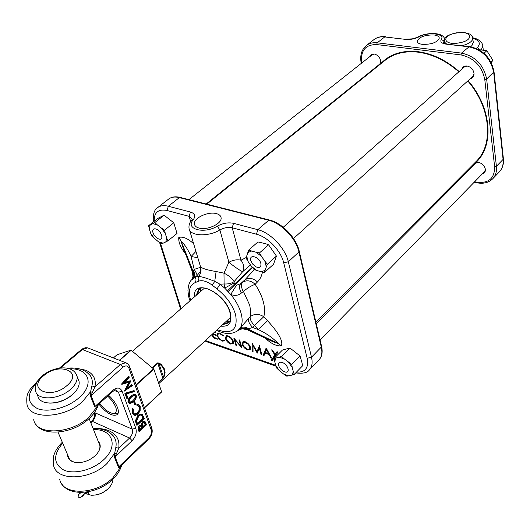 <?xml version="1.0" encoding="UTF-8"?>
<svg xmlns="http://www.w3.org/2000/svg" width="530" height="530" viewBox="0 0 530 530"><rect width="100%" height="100%" fill="white"/><g stroke="black" fill="none" stroke-linecap="round" stroke-linejoin="round"><path stroke-width="0.79" d="M216.459 213.636C208.131 211.119 193.033 218.287 194.464 224.163C194.808 225.992 196.292 227.284 198.929 228.039C207.084 230.636 222.156 223.633 221.096 217.823C220.851 215.816 219.307 214.418 216.459 213.636M262.449 272.056C261.654 276.156 259.991 279.456 257.454 281.96L255.162 284.332C250.981 280.502 246.808 279.8 242.647 282.232L244.9 279.833L240.647 283.683L242.647 282.232C240.951 284.398 241.157 287.518 243.27 291.579L241.316 293.083C238.295 295.574 234.77 296.031 230.729 294.468L224.687 288.095L224.11 283.947L220.082 284.259L224.687 288.095L234.094 282.921L235.459 284.723L252.359 267.484M216.545 330.289C224.932 334.47 232.047 334.569 237.89 330.594L250.173 316.735C249.908 319.298 251.352 322.247 254.499 325.579L252.638 327.46L258.289 329.574L254.499 325.579L263.781 316.715L267.577 320.723C274.262 328.169 283.788 339.399 281.437 345.858C276.574 346.309 271.194 343.751 265.285 338.193M217.167 329.72C232.001 334.788 238.136 329.733 235.558 314.548C232.484 304.836 226.284 296.29 216.962 288.923L212.225 285.173C207.064 281.384 202.652 280.012 198.989 281.059L195.822 282.331C194.656 280.244 194.782 278.435 196.199 276.905L196.994 275.607L191.588 279.926M255.162 284.332C251.406 285.617 247.497 287.982 243.436 291.427L249.709 305.187L250.723 311.401L250.339 316.582C254.466 313.627 258.945 313.674 263.781 316.715C264.974 312.541 264.828 307.592 263.35 301.881C261.813 296.137 259.084 290.288 255.162 284.332M193.536 270.578L194.212 269.373L191.078 256.533C188.223 249.895 184.864 244.674 180.995 240.865L182.413 245.807L192.43 271.916L193.536 270.578C195 274.05 194.907 276.66 193.251 278.396L196.199 276.905L198.611 276.421C200.943 273.506 201.592 270.327 200.552 266.875C202.493 268.584 207.674 270.141 216.101 271.532L223.978 273.155L228.881 262.277C233.001 259.998 237.029 259.302 240.978 260.203L246.351 257.447M200.426 266.789L200.121 271.923L196.994 275.607C197.14 274.673 196.213 272.599 194.212 269.373L200.552 267.325M189.508 229.907L200.552 266.875M185.401 253.545C180.564 247.596 178.365 242.223 178.789 237.42C182.896 236.34 187.825 238.427 193.582 243.674M234.962 339.916L236.718 345.997L236.042 345.759L233.803 338.007L240.719 345.904L238.97 339.783L239.653 340.015L241.872 347.786L234.962 339.916L235.141 339.445M247.523 349.933C245.006 348.866 243.283 347.051 242.343 344.487L242.952 341.731L245.151 341.717C247.715 342.791 249.464 344.626 250.405 347.243L250.306 349.422L247.523 349.933L248.013 349.316M275.878 356.61L275.434 355.915L272.089 360.923L271.082 360.572L274.825 354.954L271.599 349.866L272.5 350.171L275.189 354.411L276.991 351.708L278.011 352.059L275.799 355.372L276.309 356.18M263.132 355.186L266.173 348.005L271.711 358.174L270.85 357.869L269.008 354.49L264.993 353.106L264.053 355.511L263.132 355.186L264.053 354.444L266.398 348.429M257.037 351.615L259.409 345.692L261.886 354.755L261.078 354.471L259.362 348.217L257.249 353.139L252.976 345.712L253.055 351.682L252.227 351.39L252.121 343.201L257.037 351.615L257.799 351.277L259.62 346.474M230.616 344.05C228.158 343.003 226.449 341.207 225.495 338.67L226.085 335.907L228.185 335.901C230.689 336.947 232.418 338.769 233.372 341.353L233.279 343.572L230.616 344.05L231.106 343.433M217.108 335.702L217.698 333.012L219.897 333.065L223.62 335.795L223.17 336.06L220.089 333.84L217.856 334.178L217.784 335.98L218.539 337.55L221.321 340.055L223.918 340.386L224.336 340.008L224.998 340.764L222.302 341.154L218.857 338.756L217.108 335.702L217.644 335.318M212.894 333.668L215.968 334.728L216.207 335.517L212.722 334.311L213.61 337.252L217.088 338.465L217.32 339.246L213.186 337.809L212.146 334.351M215.054 331.667L215.26 332.363L214.564 332.118M198.989 281.059L198.114 278.72L198.611 276.421C202.102 276.759 207.475 278.409 214.743 281.377L220.082 284.259L216.962 288.923M212.225 285.173L214.743 281.377L216.101 271.532M250.465 264.934L242.634 271.711L234.187 281.569C231.544 283.424 228.185 284.219 224.11 283.947L223.978 273.155C228.748 275.494 232.153 278.296 234.187 281.569L234.094 282.921M271.082 360.572L272.042 359.843L275.607 354.186M272.042 359.843L272.659 360.055L272.089 360.923M276.084 354.941L272.659 360.055M278.005 352.059L275.799 355.372M275.189 354.411L277.375 351.841M275.706 354.345L274.825 354.954M276.077 354.934L275.434 355.915M264.417 354.57L264.053 354.444M265.384 352.503L264.993 353.106M269.452 354.027L269.008 354.49M271.294 357.406L270.85 357.869M266.351 349.628L265.245 352.457L268.505 353.583L266.351 349.628L266.723 349.018M269.061 353.318L268.505 353.583M253.015 345.626L253.002 344.586M257.878 352.125L257.474 351.423M253.042 350.668L252.227 351.39M253.274 345.057L252.976 345.712M257.653 352.715L257.249 353.139M259.859 347.355L259.362 348.217M261.654 353.908L261.078 354.471M242.899 344.083L242.343 344.487M250.491 349.018L248.828 349.29M243.031 343.089L243.376 341.558M245.84 341.996L245.41 342.532L243.111 342.936L243.025 344.719L244.032 346.66L247.272 349.131L249.226 349.144L250.564 348.038M244.562 341.558L243.111 342.936M249.226 349.144L249.709 346.998L249.219 345.825L247.695 343.957L245.41 342.532M250.206 346.64L249.709 346.998M241.296 345.785L240.719 345.904M236.519 345.302L236.042 345.759M226.032 338.286L225.495 338.67M233.472 343.168L231.862 343.407M226.177 337.219L226.515 335.742M228.874 336.186L228.45 336.709L226.244 337.093L226.164 338.895L230.358 343.248L232.233 343.268L233.544 342.221M227.655 335.755L226.244 337.093M232.233 343.268L232.696 341.121L232.2 339.955L230.689 338.107L228.45 336.709M233.173 340.777L232.696 341.121M217.784 334.304L218.115 332.86M224.872 340.499L223.567 340.525M219.228 332.88L217.856 334.178M219.228 338.418L218.857 338.756M222.792 340.551L222.302 341.154M220.526 333.31L220.089 333.84M223.494 335.642L223.17 336.06M213.736 337.299L213.186 337.809M213.073 333.728L212.722 334.311M257.454 281.96C253.254 278.111 249.073 277.402 244.9 279.833L254.367 269.551M227.953 291.685L235.459 284.723L236.42 285.279L240.647 283.683C238.951 285.862 239.176 288.996 241.316 293.083M252.247 267.345L227.284 290.983M238.454 330.104C241.064 328.209 244.032 327.984 247.371 329.435L247.331 329.793L272.864 341.658L278.058 343.413L247.828 328.991L247.371 329.435L275.375 342.208M281.437 345.858L278.058 343.413C273.082 338.034 266.491 333.423 258.289 329.574L267.577 320.723M248.305 318.576C248.027 321.14 249.471 324.102 252.638 327.46L247.828 328.991C244.449 327.58 241.441 327.838 238.811 329.753M178.789 237.42L180.995 240.858L192.662 271.744C193.768 274.719 193.483 277.356 191.82 279.668M191.88 279.608C193.794 277.236 194.199 274.447 193.079 271.247L182.055 243.489M191.867 279.608L192.966 276.667L192.43 271.916M195.888 251.458L191.078 256.533L197.73 257.673M247.238 329.733L242.66 328.858L240.103 329.375L238.043 330.468M236.42 285.279L230.729 294.468C235.81 300.682 239.255 306.93 241.064 313.217C242.727 319.411 242.455 324.34 240.242 327.984C242.236 326.639 244.959 326.818 248.411 328.52M217.267 226.164L219.877 229.921L228.881 262.277C234.903 267.094 239.487 270.24 242.634 271.711C244.496 267.928 243.939 264.092 240.978 260.203L232.193 227.774C228.191 226.939 224.084 227.655 219.877 229.921C208.197 237.182 189.376 236.095 189.031 228.311C188.7 225.323 189.508 222.699 191.476 220.427L193.238 219.751C184.791 229.04 204.037 234.419 217.267 226.164C222.825 223.183 228.244 222.242 233.525 223.329L257.825 229.689L268.717 220.248L179.378 197.61L168.335 206.249L190.422 212.04C194.901 213.491 195.842 216.061 193.238 219.751M369.827 56.624C370.636 54.524 372.245 53.689 374.65 54.113C377.824 55.12 379.831 57.353 380.673 60.804L380.189 64.249C389.331 54.232 401.945 50.039 418.024 51.668C432.5 53.616 446.22 60.248 459.172 71.55M378.148 65.925L377.227 66.111M377.883 65.581L379.281 64.965L380.752 62.268M461.815 69.211C462.763 66.628 464.737 65.607 467.732 66.157C471.17 67.277 473.25 69.609 473.979 73.147L473.986 73.213C474.164 76.221 472.932 78.049 470.282 78.692M470.958 78.089L472.455 77.294L474.025 73.643M473.628 165.493L474.31 163.896L475.39 162.929L478.219 162.385C482.068 163.18 484.453 165.473 485.361 169.262L485.367 169.309C485.54 171.766 484.526 173.29 482.333 173.886M482.923 173.277L484.254 172.489L485.394 169.587M422.436 44.381C431.665 44.5 437.276 42.427 439.277 38.16C439.145 36.471 437.356 35.397 433.918 34.947C424.57 34.881 418.998 37.001 417.19 41.307C417.401 42.904 419.15 43.93 422.436 44.381M486.653 119.276L486.997 119.402M482.744 45.328L482.837 46.13L481.233 49.893M374.346 54.053L371.404 54.875L370.483 56.107M467.248 66.058L463.445 67.211L462.491 68.608M477.894 162.359L474.986 163.565L474.224 164.896M99.693 403.284C103.383 408.398 107.345 411.677 111.591 413.128C115.904 413.99 117.243 411.843 115.626 406.702L112.499 401.19L107.729 396.082M152.296 367.721L157.615 362.904L159.384 363.11L161.405 364.686L164.386 368.88L165.075 372.537L164.081 376.903L162.955 378.546L158.51 382.647M118.031 413.533L113.605 413.387M158.43 382.415L162.929 378.268L163.478 376.949C165.632 371.682 164.128 367.27 158.967 363.706L157.801 363.249L152.594 367.966M159.384 363.11L158.967 363.706L163.478 376.949L164.081 376.903M206.786 204.156L384.926 60.46C393.73 53.477 404.787 50.708 418.097 52.165C432.434 54.1 446.015 60.658 458.848 71.835M467.771 80.964C490.979 107.544 493.827 144.902 475.986 161.617L315.906 322.233M471.554 45.977L470.739 46.733M470.594 46.706L471.978 45.534L473.303 42.188M121.642 465.121L120.317 467.619L118.435 467.314L114.579 457.496L114.685 453.223L115.832 447.419L118.7 448.327L115.096 456.847L132.102 440.695C135.693 436.753 136.932 432.619 135.826 428.3L122.099 391.279L118.442 392.167L132.261 429.167L94.976 412.797L94.718 412.154M98.308 404.522L96.705 407.279L94.658 406.742L90.478 396.089L90.597 391.663L91.909 385.919L94.91 386.907L91.028 395.453L95.201 406.106L98.076 404.728M117.077 354.742L131.023 350.151L153.846 369.138L161.637 391.942L144.505 407.901M108.624 395.281C112.804 399.117 115.759 403.184 117.488 407.497C118.72 410.902 118.641 413.287 117.263 414.665C112.413 416.719 106.272 413.188 98.832 404.059M67.562 454.647C67.688 458.98 70.444 461.603 75.823 462.511C82.839 463.061 89.312 460.782 95.241 455.687L95.771 455.177C100.773 449.698 101.555 445.008 98.116 441.112M79.03 462.637L76.168 462.505C71.788 461.822 69.165 459.861 68.297 456.608L68.211 456.178M125.02 390.908L129.943 381.971L122.523 384.137L129.174 376.823L129.313 377.208L123.795 383.283L130.718 381.262L126.114 389.623L132.215 385.217L132.361 385.601L124.351 391.107L128.836 382.296M122.523 384.137L121.476 384.117L128.651 376.227L129.174 376.823M124.596 382.402L130.287 380.745L130.718 381.262M126.948 388.106L131.712 384.674L132.215 385.217M126.71 398.282L124.855 393.26L134.11 390.57L134.481 391.564L126.425 393.916L127.862 397.805L126.71 398.282M129.87 403.615L128.015 402.508C127.75 399.991 128.717 397.858 130.917 396.115L133.712 394.293L135.541 394.784M134.759 404.88L133.626 401.793L134.388 401.091L135.899 404.41L134.759 404.88M134.792 415.374L132.016 413.327L132.281 408.405L133.335 409.054L133.235 413.075L134.302 414.5L137.88 413.711L137.21 413.281C139.079 411.24 139.681 409.094 139.006 406.835L136.747 405.119L136.952 404.085L139.118 404.973M133.732 413.983L137.21 413.281M137.323 425.067L136.15 420.966L138.668 415.56L142.345 414.46L144.299 418.501L137.323 425.067L136.627 425.12L135.382 420.787L138.005 415.136L141.848 413.996L142.285 414.4M139.615 431.281L139.118 429.929L139.913 426.054L141.901 425.656L143.1 422.238L145.141 421.767L146.552 424.716L139.615 431.281L138.92 431.334L138.125 429.008L138.608 426.431L139.251 425.623L141.132 425.067L142.438 421.814L144.65 421.304L145.028 421.655M98.732 442.656L99.799 445.074C100.389 448.32 99.057 451.679 95.804 455.151M118.435 467.314L121.31 465.439L148.725 439.078L148.771 438.012L118.945 466.665L115.096 456.847L114.579 457.496M33.708 419.654C36.007 435.62 70.954 434.328 88.749 417.282L96.705 407.279L97.242 405.423M38.014 380.494L29.965 389.517C28.355 393.459 26.069 393.379 26.97 404.204C29.157 420.025 64.421 418.601 82.494 401.621L90.597 391.663L92.114 392.299M59.751 479.365C62.454 495.815 96.168 495.027 112.897 477.788L120.317 467.619L120.847 465.857M62.315 442.252C57.525 447.022 54.563 451.951 53.417 457.046L53.53 465.115C56.147 481.459 90.16 480.551 107.139 463.352L114.685 453.223L116.116 453.753M139.92 430.506L142.557 428.001L141 425.941L140.066 426.405L139.503 429.386L139.92 430.506M142.987 427.597L145.989 424.755L144.193 422.138L143.239 422.602L142.298 425.378L142.987 427.597M143.1 422.238L142.438 421.814M141.901 425.656L141.132 425.067M139.913 426.054L139.251 425.623M139.629 429.724L141.742 427.723L140.761 425.988M142.557 428.001L141.742 427.723M142.325 427.365L141.57 427.253M142.702 426.809L145.174 424.477L143.961 422.178M145.989 424.755L145.174 424.477M145.564 423.589L144.809 423.483M143.729 418.541L142.312 415.354L140.94 414.798L138.807 415.931L136.66 420.893L137.621 424.285L143.729 418.541L142.915 418.263L141.583 415.288L140.821 414.811M138.668 415.56L138.005 415.136M136.15 420.966L135.382 420.787M137.336 423.503L142.915 418.263M142.312 415.354L141.583 415.288M137.88 413.711C139.84 411.552 140.47 409.299 139.768 406.947L137.555 405.158L137.674 404.556L139.032 404.92L140.205 406.536L140.125 410.823L137.966 414.129L135.455 415.407L132.016 413.327M132.778 413.44L132.944 408.928L132.281 408.405M137.674 404.556L136.952 404.085M137.555 405.158L136.747 405.119M139.768 406.947L139.006 406.835M132.944 408.928L133.335 409.054M135.461 404.814L134.454 402.071L133.626 401.793M134.454 402.071L134.898 401.66M136.29 395.731C136.535 398.017 135.601 399.998 133.474 401.687L130.261 403.628L128.777 402.615C128.512 400.296 129.446 398.268 131.586 396.539L135.66 394.896L136.29 395.731M133.328 401.309C135.104 400.017 135.938 398.288 135.839 396.115L134.547 395.248L131.725 396.924C129.956 398.249 129.121 400.004 129.221 402.177L129.724 402.846L133.328 401.309L132.659 400.885L134.322 399.097L135.15 397.136L135.07 396.009L134.362 395.274M131.586 396.539L130.917 396.115M128.777 402.615L128.015 402.508M129.346 402.449L132.659 400.885M135.839 396.115L135.07 396.009M127.412 398.216L125.729 393.651L124.855 393.26M125.729 393.651L134.521 391.087M121.814 384.224L121.476 384.117M88.238 491.754L88.563 492.668C88.536 494.066 87.742 494.47 86.158 493.88L85.211 493.225M86.118 492.257L86.701 492.655L88.47 492.277M75.194 391.882L72.232 394.923C65.13 400.654 57.406 403.376 49.065 403.091M36.716 393.452L37.809 396.016C38.611 399.328 41.188 401.528 45.54 402.615C54.828 404.059 63.838 401.356 72.564 394.505L74.995 392.114C78.288 388.311 79.639 384.727 79.049 381.361L78.076 378.897M107.557 489.23L107.351 489.415C103.708 492.622 99.527 494.517 94.804 495.093M85.111 493.324L91.12 495.225C97.222 495.391 102.787 493.311 107.828 488.991L108.279 488.561C111.373 485.473 112.916 482.346 112.91 479.166M80.865 497.14L84.018 494.397M85.774 492.132L84.045 494.384C80.653 499.571 75.287 497.67 79.984 493.198L78.592 494.623L81.156 492.436M84.065 494.358L86.311 492.065M85.469 492.926L86.304 492.065M260.853 263.456C259.296 256.646 248.742 253.691 250.816 260.601L252.651 264.059L256.169 266.928C259.779 268.213 261.336 267.054 260.853 263.456M247.815 252.585L251.651 251.021L256.142 252.273L261.535 256.421L264.861 261.204L266.318 266.875L265.119 270.32L261.224 271.784L256.772 270.492L251.478 266.385L248.192 261.688L246.695 256.076L247.815 252.585L248.842 249.955L251.651 251.021M256.142 252.273L259.495 252.909L268.604 244.807L265.762 243.754L257.971 241.932L248.842 249.955M248.192 261.688L246.178 258.236L246.695 256.076M256.772 270.492L253.983 269.386L251.478 266.385M266.318 266.875L267.398 264.258L276.421 256.083L273.513 264.284L264.543 272.453L261.224 271.784M264.543 272.453L265.119 270.32M267.398 264.258L264.861 261.204M276.421 256.083L268.604 244.807M259.495 252.909L261.535 256.421M483.969 53.278L486.851 50.714L478.828 49.654M491.416 62.957L492.748 60.076L490.826 61.818M492.748 60.076L486.851 50.714M155.721 228.914C153.402 228.47 152.435 229.536 152.812 232.113C153.673 235.062 155.469 237.261 158.178 238.725L158.907 238.997C164.578 240.872 161.266 230.265 155.721 228.914M154.502 238.666L150.758 233.432L149.334 228.96L150.142 224.972L152.772 223.647L157.397 224.932L161.498 228.145L165.287 233.472L166.685 237.983L165.804 241.932L163.127 243.184L158.536 241.846L151.984 236.281L150.758 233.432M149.334 228.96L148.599 225.681L157.834 218.426L162.531 215.962L164.108 215.233L154.846 222.527L157.397 224.932M163.127 243.184L161.557 243.833L158.536 241.846M165.287 233.472L164.572 230.159L173.787 222.785L177.033 233.452L167.897 240.858L165.804 241.932M167.897 240.858L166.685 237.983M164.572 230.159L161.498 228.145M173.787 222.785L164.108 215.233M154.846 222.527L152.772 223.647M148.599 225.681L150.142 224.972M288.578 362.328L292.262 367.555L293.335 371.735L291.878 375.108L288.704 375.856L283.649 374.061L279.442 370.695L275.799 365.561L274.692 361.414L276.07 357.995L279.204 357.174L284.299 358.936L291.752 364.435L292.262 367.555M293.335 371.735L294.296 374.359L302.517 365.879L302.027 362.798L300.046 355.975L291.752 364.435M300.046 355.975L289.943 348.005L281.596 356.372L284.299 358.936M281.596 356.372L279.204 357.174M289.943 348.005L282.49 350.012L274.162 358.326L276.07 357.995M274.162 358.326L274.692 361.414M279.442 370.695L276.786 368.165L275.799 365.561M288.704 375.856L286.77 376.141L283.649 374.061M294.296 374.359L291.878 375.108M284.61 371.802L284.716 371.841C290.837 374.114 288.221 364.368 282.159 362.46C279.164 361.725 278.018 362.858 278.72 365.839C279.866 368.622 281.827 370.609 284.61 371.802M223.971 323.433C226.9 323.399 228.629 323.022 229.172 322.293L223.799 323.591M194.57 296.793C192.31 277.621 225.078 291.831 230.325 312.839C232.398 322.432 229.291 326.871 221.01 326.169M229.914 312.428C226.396 297.708 204.328 282.781 198.637 289.565L196.213 295.356M200.36 288.545L200.731 291.394M200.26 291.805L199.823 288.777M197.425 294.289L199.26 289.095M195.822 282.331C189.694 284.782 187.925 290.625 190.515 299.861L190.634 300.252M191.542 220.341L192.35 219.188L189.131 216.346L167.049 210.49C158.291 208.794 153.998 212.398 154.177 221.295M190.661 221.54L189.131 216.346L190.422 212.04M160.431 243.124L181.108 308.612M205.448 340.538L275.739 365.336M296.489 372.1C305.326 372.537 308.884 367.926 307.168 358.273L283.729 262.86C281.026 250.829 267.816 236.943 256.48 234.214L232.193 227.774L233.525 223.329M307.168 358.273L311.501 357.213L321.293 347.11L298.933 251.975L288.327 261.747L311.501 357.213C312.766 362.752 312.071 366.965 309.407 369.847L319.093 359.757C321.776 356.842 322.512 352.629 321.293 347.11L321.551 346.269M179.378 197.61C174.933 196.531 171.362 197.008 168.672 199.041C171.667 196.822 175.463 196.272 180.067 197.392L179.378 197.61M168.672 199.041L157.655 207.601C160.325 205.587 163.883 205.136 168.335 206.249L167.049 210.49M319.093 359.757C322.015 356.518 322.843 352.072 321.584 346.415L299.258 251.313L298.933 251.975C296.071 238.546 281.384 223.143 268.717 220.248L269.386 220.003L180.22 197.432M256.48 234.214L257.825 229.689C270.519 232.703 285.345 248.265 288.327 261.747L283.729 262.86M207.018 341.154L208.025 342.221L276.017 366.184M273.46 357.71L272.5 358.446M269.531 220.036L269.386 220.003C282.092 222.918 296.389 237.924 299.258 251.313L299.225 251.18M222.62 324.685L228.629 322.883C230.762 320.882 231.199 317.437 229.947 312.541M229.536 321.783L226.568 321.034M227.032 320.61L229.828 321.273M475.046 162.564L477.119 160.756M477.934 159.504L480.114 157.105M473.389 164.227L476.304 161.597C494.199 144.829 491.343 107.358 468.063 80.706M459.146 71.576C446.267 60.347 432.632 53.768 418.243 51.827M418.077 51.807C404.801 50.396 393.77 53.172 384.979 60.148L382.057 62.772M476.351 48.429L477.232 47.607C481.041 43.599 479.584 40.499 472.853 38.306M475.39 162.929C494.364 146.505 491.986 108.007 468.089 80.679M471.601 166.016L474.31 163.896M474.615 181.79L476.801 182.227C488.733 183.526 494.682 178.365 494.636 166.738L484.771 79.473C481.936 66.058 474.005 57.876 460.987 54.921L376.684 44.56C365.501 44.48 360.479 50.535 361.626 62.732L361.685 63.063M364.103 76.691L364.196 77.181M458.973 178.683L460.252 178.941M494.033 71.795L486.639 79.023L496.418 166.314L503.083 159.431L493.708 72.511C490.793 58.406 482.485 49.833 468.778 46.799L446.154 44.142C441.649 43.434 440.013 41.903 441.245 39.538C445.743 33.549 427.836 31.601 418.74 36.954C414.692 38.955 410.333 39.77 405.662 39.392L384.727 36.934L377.194 42.831L461.517 53.093L469.401 46.541L446.154 44.142M480.12 49.76L477.232 47.607M444.69 39.22L444.272 43.268M460.987 54.921L461.517 53.093C475.277 56.2 483.651 64.846 486.639 79.023L484.771 79.473M494.636 166.738L496.418 166.314C496.915 171.435 495.676 175.602 492.701 178.796L499.326 171.892C502.308 168.692 503.56 164.538 503.083 159.431L503.387 158.768L494.039 71.894C491.237 57.936 483.022 49.482 469.401 46.541L469.507 46.554M405.662 39.392L384.727 36.934C380.487 36.477 376.883 37.385 373.915 39.644L366.369 45.501C369.33 43.248 372.941 42.36 377.194 42.831L376.684 44.56M441.245 39.538L443.537 40.651L444.094 41.93L443.749 42.976M406.311 39.147L412.347 38.862L418.74 36.954M373.915 39.644C377.148 37.206 380.971 36.225 385.383 36.689L385.495 36.703M446.889 43.904L446.783 43.891C444.537 43.453 443.444 43.049 443.504 42.685L443.749 43.003M503.374 158.662L503.387 158.768C503.884 164.042 502.526 168.414 499.326 171.892M492.701 178.796C488.733 182.658 483.559 184.003 477.192 182.837L476.801 182.227M366.369 45.501C361.685 49.489 359.923 55.12 361.076 62.388L361.626 62.732M385.906 59.426L383.886 61.301M389.848 56.829L387.231 58.744M162.955 378.546L157.615 362.904M459.046 42.897C475.052 40.326 471.833 30.051 456.35 33.046C440.735 35.464 443.179 45.832 459.046 42.897M472.793 37.849L472.853 38.359C472.495 41.373 468.951 43.818 462.226 45.699M115.832 447.419C116.626 443.1 115.871 439.357 113.572 436.197L109.69 432.579M93.724 428.677C99.713 428.22 104.907 428.962 109.306 430.89C116.799 434.467 119.932 440.278 118.7 448.327L129.598 438.018L92.372 421.39L90.809 422.808M91.909 385.919C92.796 381.964 92.246 378.519 90.252 375.584L86.648 372.08M74.677 368.098L85.681 370.165C93.326 373.504 96.4 379.083 94.91 386.907L120.389 364.494L82.369 349.535L87.662 347.879L88.835 348.336M119.343 360.248L130.89 350.138M36.643 382.852C26.44 394.366 26.772 402.985 37.643 408.69C48.482 412.85 67.754 407.769 78.95 397.825C94.916 384.349 88.874 367.959 69.721 368.853M93.538 429.631C112.334 428.783 118.932 445.942 103.728 459.702C93.128 469.838 74.511 474.734 63.944 470.15C53.318 463.935 52.907 454.952 62.712 443.193M129.532 366.343L128.916 368.151C127.644 365.541 125.656 365.236 122.967 367.237L90.478 396.089M94.658 406.742L113.069 390.12C117.15 387.039 120.164 387.423 122.099 391.279M128.916 368.151L151.202 429.89C151.905 432.725 151.096 435.435 148.771 438.012M132.102 440.695L129.598 438.018C132.169 435.209 133.056 432.261 132.261 429.167L135.826 428.3M90.55 422.152L91.418 421.363L92.372 421.39C94.943 418.693 95.811 415.825 94.976 412.797L94.506 412.459M113.069 390.12L113.022 391.345C115.076 389.987 116.11 389.517 116.116 389.941L118.442 392.167L114.281 390.438M151.759 428.035L151.202 429.89M60.427 368.012L82.369 349.535L81.448 349.555L83.429 348.296L85.747 347.7L87.662 347.879L126.869 363.202M148.725 439.078C151.766 435.786 152.812 432.208 151.865 428.339L129.366 365.945L127.703 363.759L125.656 362.712L120.389 364.494L122.967 367.237M117.13 354.696L113.407 357.929M153.846 369.138L136.283 385.078M144.465 407.782L161.657 391.75M131.188 350.25L119.634 360.36M136.13 384.647L153.594 368.794M139.118 429.929L138.363 429.817M136.8 423.649L136.038 423.536M143.339 417.474L142.583 417.362M43.718 375.671C26.387 389.258 50.714 400.176 66.952 385.595C83.8 371.629 59.42 361.725 43.718 375.671M70.497 389.378C59.015 399.925 36.974 400.826 35.642 390.941C34.589 388.391 35.106 382.156 42.499 375.644C53.742 366.376 73.312 364.024 77.035 376.274C77.691 380.494 75.512 384.866 70.497 389.378M76.009 373.729L79.049 381.361M194.821 225.25L194.464 224.163M189.276 298.648C189.064 297.264 188.62 298.357 187.951 290.506C188.382 284.862 189.68 281.244 191.847 279.641M189.382 298.986L189.998 300.808M157.655 207.601C154.217 209.675 152.799 214.445 153.395 221.911M180.611 309.043L159.609 242.581M204.991 340.962L207.76 342.128M295.7 372.908C303.014 373.776 307.585 372.756 309.407 369.847M223.991 340.339L224.415 340.081M247.245 329.746L244.8 328.971M199.28 289.082L197.604 294.137M384.979 60.148C393.77 53.172 404.827 50.403 418.15 51.861M484.254 172.489L485.056 171.727M472.455 77.294L473.429 76.479M472.793 37.835C475.973 38.187 482.499 40.969 482.837 46.13L483.287 50.131M445.273 43.612L444.776 39.829C444.359 32.065 427.226 31.893 417.892 37.007M477.139 182.823L474.184 182.234M459.815 179.378L458.536 179.127M361.089 62.441L361.261 63.401M363.686 77.029L363.772 77.526M418.163 51.861C432.546 53.795 446.187 60.387 459.086 71.63M467.997 80.759C491.303 107.444 494.139 144.902 476.304 161.597M417.262 41.724L417.19 41.307M204.454 288.128L132.454 351.304M230.669 317.251L158.834 383.587M471.468 46.064L471.978 45.534M473.356 42.685L472.442 36.722L470.017 34.159L464.512 32.515L456.264 32.84C450.109 34.205 446.18 36.066 444.465 38.432M93.161 428.697C102.184 428.286 108.988 430.784 113.572 436.197L109.73 432.606M67.151 368.184C77.592 367.164 85.29 369.629 90.252 375.584L86.695 372.12M98.381 404.463C96.891 409.63 93.677 414.44 88.735 418.899C73.001 433.725 43.261 436.978 35.603 423.914M76.168 462.505L75.823 462.511M61.718 483.791C69.847 497.292 98.149 493.98 112.903 479.173C117.402 474.814 120.33 470.11 121.701 465.055M113.022 391.345L97.977 404.821M59.347 368.151L81.448 349.555M91.418 421.363C93.843 419.336 94.863 416.381 94.479 412.499M113.4 357.929L117.097 354.709M144.511 407.915L161.637 391.942M144.65 421.304L145.141 421.767M141.848 413.996L142.345 414.46M138.535 404.456L139.032 404.92M133.812 414.036L134.302 414.5M135.163 394.433L135.66 394.896M69.43 459.059L58.022 432.122M99.872 445.511L89.113 418.554M74.558 392.631L74.995 392.114M465.221 66.197L283.252 227.264M473.654 75.644L293.514 238.513M373.021 54.1L188.932 199.631M380.401 63.554L206.17 203.997M485.208 170.945L320.1 340.094M476.523 162.584L316.244 323.671"/></g></svg>
